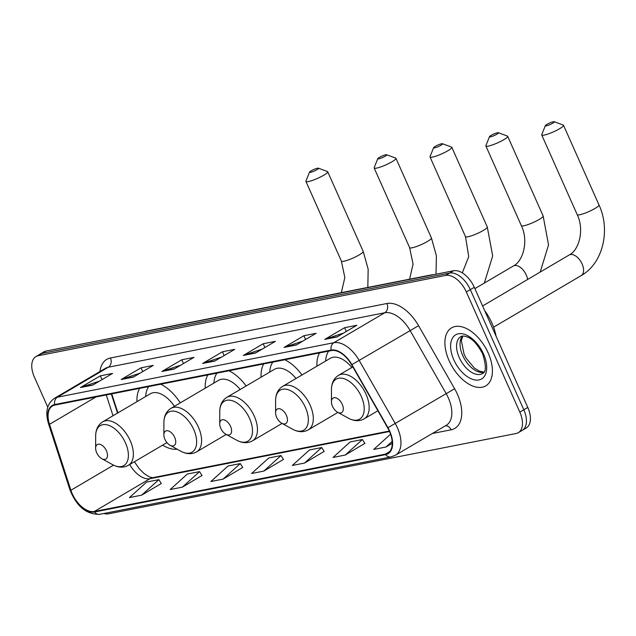 <?xml version="1.0" encoding="UTF-8"?>
<svg xmlns="http://www.w3.org/2000/svg" width="636" height="636" viewBox="0 0 636 636"><rect width="100%" height="100%" fill="white"/><g stroke="black" fill="none" stroke-linecap="round" stroke-linejoin="round"><path stroke-width="0.95" d="M180.258 402.882A37.174 21.163 -120.5 0 0 160.741 384.208M139.61 388.373A37.174 21.163 -120.5 0 0 136.986 401.634M246.14 385.98A37.174 21.163 -120.5 0 0 228.968 370.764M207.845 374.922A37.174 21.163 -120.5 0 0 205.221 388.191M301.997 374.97A37.174 21.163 -120.5 0 0 284.825 359.753M263.702 363.919A37.174 21.163 -120.5 0 0 261.078 377.18M319.558 352.908A37.174 21.163 -120.5 0 0 316.935 366.169M111.729 393.867L117.899 412.875M162.609 445.152A37.174 21.163 -120.5 0 0 177.15 449.183M103.867 513.498A21.044 11.981 -120.5 0 0 108.541 513.816L516.066 433.506A21.044 11.981 -120.5 0 0 518.3 432.671L526.25 427.988A21.044 11.981 -120.5 0 0 527.785 407.445L474.289 287.297A21.044 11.981 -120.5 0 0 453.635 270.737L46.102 351.048A21.044 11.981 -120.5 0 0 43.876 351.883L39.901 354.228A21.044 11.981 -120.5 0 1 42.127 353.385A21.044 11.981 -120.5 0 0 39.901 354.228L35.926 356.565A21.044 11.981 -120.5 0 0 34.384 377.108L47.748 407.12M518.3 432.671A21.044 11.981 -120.5 0 0 519.835 412.128L466.339 291.98L470.314 289.642A21.044 11.981 -120.5 0 0 449.66 273.075L42.127 353.385L449.66 273.075A21.044 11.981 -120.5 0 1 470.314 289.642L523.81 409.791L470.314 289.642L474.289 287.297M522.275 430.326A21.044 11.981 -120.5 0 0 523.81 409.791A21.044 11.981 -120.5 0 1 522.275 430.326M488.202 353.02A33.668 19.167 -120.5 0 0 451.576 327.858A33.668 19.167 -120.5 0 0 449.119 360.723A33.668 19.167 -120.5 0 0 485.745 385.877A33.668 19.167 -120.5 0 0 488.202 353.02A33.668 19.167 -120.5 0 0 451.576 327.858A33.668 19.167 -120.5 0 0 449.119 360.723A33.668 19.167 -120.5 0 0 485.745 385.877A33.668 19.167 -120.5 0 0 488.202 353.02M389.423 431.311A22.443 12.776 59.5 0 1 387.785 453.222A22.443 12.776 59.5 0 1 385.408 454.112L94.311 511.479A22.443 12.776 59.5 0 1 70.906 490.261L49.513 424.315A22.443 12.776 59.5 0 1 52.518 405.959A22.443 12.776 59.5 0 1 54.903 405.068L331.348 350.587A22.443 12.776 59.5 0 1 351.621 364.778L387.658 427.837A22.443 12.776 59.5 0 1 389.423 431.311M389.749 431.248A23.007 13.094 -120.5 0 0 387.944 427.686L351.899 364.627A23.007 13.094 -120.5 0 0 331.118 350.078L54.672 404.56A23.007 13.094 -120.5 0 0 49.155 424.292L70.548 490.237A23.007 13.094 -120.5 0 0 94.541 511.988L385.631 454.621A23.007 13.094 -120.5 0 0 389.749 431.248M141.669 495.158L158.849 479.639L146.63 482.048L129.458 497.567L141.669 495.158L161.306 483.503M182.381 487.136L199.561 471.618L187.342 474.027L170.17 489.545L182.381 487.136L202.017 475.482M223.093 479.115L240.273 463.596L228.054 465.997L210.882 481.524L223.093 479.115L242.729 467.46M345.229 455.042L362.409 439.524L350.19 441.933L333.018 457.451L345.229 455.042L364.865 443.387M304.517 463.064L321.697 447.545L309.478 449.954L292.306 465.473L304.517 463.064L324.153 451.409M263.805 471.093L280.985 455.567L268.766 457.976L251.594 473.494L263.805 471.093L283.441 459.438M466.339 291.98A21.044 11.981 -120.5 0 0 445.685 275.42L38.152 355.731A21.044 11.981 -120.5 0 0 35.926 356.565M121.174 379.509L141.057 367.807L153.268 365.406L133.393 377.108L121.174 379.509A5.613 4.524 78.9 0 1 121.905 379.183L133.87 376.822M80.462 387.539L100.345 375.836L112.556 373.427L92.681 385.13L80.462 387.539A5.613 4.524 78.9 0 1 81.193 387.205L93.158 384.852M243.318 355.445L263.193 343.742L275.404 341.333L255.529 353.036L243.318 355.445A5.613 4.524 78.9 0 1 244.041 355.111L256.006 352.757M284.03 347.423L303.905 335.721L316.116 333.312L296.241 345.014L284.03 347.423A5.613 4.524 78.9 0 1 284.753 347.089L296.718 344.736M324.742 339.393L344.617 327.691L356.828 325.29L336.953 336.993L324.742 339.393A5.613 4.524 78.9 0 1 325.465 339.067L337.43 336.706M161.886 371.488L181.769 359.785L193.98 357.376L174.105 369.079L161.886 371.488A5.613 4.524 78.9 0 1 162.617 371.162L174.582 368.8M202.606 363.466L222.481 351.764L234.692 349.355L214.817 361.057L202.606 363.466A5.613 4.524 78.9 0 1 203.329 363.14L215.294 360.779M390.568 434.213L373.73 449.429L385.941 447.021L392.237 443.316M222.481 351.764L224.166 355.556M221.527 357.106L203.329 363.14M181.769 359.785L183.454 363.577M180.815 365.128L162.617 371.162M344.617 327.691L346.302 331.483M343.663 333.033L325.465 339.067M303.905 335.721L305.59 339.505M302.951 341.063L284.753 347.089M263.193 343.742L264.878 347.534M262.239 349.085L244.041 355.111M100.345 375.836L102.03 379.62M99.391 381.179L81.193 387.205M141.057 367.807L142.742 371.599M140.103 373.149L121.905 379.183M280.985 455.567L283.481 459.502M321.697 447.545L324.193 451.481M362.409 439.524L364.905 443.459M385.941 447.021L392.158 441.408M240.273 463.596L242.769 467.524M199.561 471.618L202.057 475.553M158.849 479.639L161.345 483.575M553.296 121.754A4.913 0.787 -24 0 0 548.502 123.543A4.913 0.787 -24 0 0 545.338 125.65A4.913 0.787 -24 0 0 546.34 125.849A4.913 0.787 -24 0 0 551.817 123.71A4.913 0.787 -24 0 0 554.187 121.715A4.913 0.787 -24 0 0 553.296 121.754M554.187 121.715L563.25 125.054A11.925 1.924 156 0 1 563.52 125.276A11.925 1.924 156 0 1 556.667 130.332A11.925 1.924 156 0 1 544.185 135.094A11.925 1.924 156 0 1 541.737 134.975A11.925 1.924 156 0 1 541.753 134.625L545.338 125.65M332.485 406.285A8.419 4.794 -120.5 0 0 337.597 412.239A8.419 4.794 -120.5 0 0 342.685 411.508A8.419 4.794 -120.5 0 0 342.255 404.361A8.419 4.794 -120.5 0 0 335.617 397.794A8.419 4.794 -120.5 0 0 331.435 401.769A8.419 4.794 -120.5 0 0 332.485 406.285M496.064 336.205A38.573 21.958 -120.5 0 0 491.938 323.088A38.573 21.958 -120.5 0 0 484.656 310.583M497.439 132.757A4.913 0.787 -24 0 0 492.638 134.554A4.913 0.787 -24 0 0 489.482 136.661A4.913 0.787 -24 0 0 490.483 136.859A4.913 0.787 -24 0 0 495.961 134.721A4.913 0.787 -24 0 0 498.33 132.717A4.913 0.787 -24 0 0 497.439 132.757M498.33 132.717L507.393 136.064A11.925 1.924 156 0 1 507.663 136.279A11.925 1.924 156 0 1 500.81 141.335A11.925 1.924 156 0 1 488.329 146.105A11.925 1.924 156 0 1 485.88 145.978A11.925 1.924 156 0 1 485.896 145.628L489.482 136.661M276.628 417.288A8.419 4.794 -120.5 0 0 281.74 423.242A8.419 4.794 -120.5 0 0 286.828 422.519A8.419 4.794 -120.5 0 0 286.399 415.364A8.419 4.794 -120.5 0 0 279.76 408.797A8.419 4.794 -120.5 0 0 275.579 412.78A8.419 4.794 -120.5 0 0 276.628 417.288M328.669 351.112A33.318 18.969 -120.5 0 0 325.624 361.057M351.867 367.489A25.249 14.374 -120.5 0 0 330.322 358.291L282.686 386.338C278.067 389.256 275.714 393.938 275.619 400.386A23.198 13.205 -120.5 0 1 287.138 389.415A23.198 13.205 -120.5 0 1 305.447 407.509A23.198 13.205 -120.5 0 1 306.624 427.225A23.198 13.205 -120.5 0 1 292.6 429.221L281.74 423.242M441.583 143.768A4.913 0.787 -24 0 0 436.781 145.557A4.913 0.787 -24 0 0 433.625 147.671A4.913 0.787 -24 0 0 434.619 147.862A4.913 0.787 -24 0 0 440.104 145.724A4.913 0.787 -24 0 0 442.473 143.728A4.913 0.787 -24 0 0 441.583 143.768M442.473 143.728L451.536 147.067A11.925 1.924 156 0 1 451.806 147.29A11.925 1.924 156 0 1 444.954 152.346A11.925 1.924 156 0 1 432.472 157.116A11.925 1.924 156 0 1 430.023 156.989A11.925 1.924 156 0 1 430.039 156.639L433.625 147.671M220.772 428.298A8.419 4.794 -120.5 0 0 225.883 434.253A8.419 4.794 -120.5 0 0 230.971 433.529A8.419 4.794 -120.5 0 0 230.542 426.374A8.419 4.794 -120.5 0 0 223.904 419.808A8.419 4.794 -120.5 0 0 219.722 423.791A8.419 4.794 -120.5 0 0 220.772 428.298M272.812 362.123A33.318 18.969 -120.5 0 0 269.767 372.068M296.01 378.492A25.249 14.374 -120.5 0 0 274.466 369.301L226.829 397.341C222.21 400.267 219.857 404.949 219.762 411.389A23.198 13.205 -120.5 0 1 231.281 400.426A23.198 13.205 -120.5 0 1 249.59 418.52A23.198 13.205 -120.5 0 1 250.767 438.236A23.198 13.205 -120.5 0 1 236.743 440.231L225.883 434.253M385.718 154.779A4.913 0.787 -24 0 0 380.924 156.567A4.913 0.787 -24 0 0 377.768 158.674A4.913 0.787 -24 0 0 378.762 158.873A4.913 0.787 -24 0 0 384.247 156.734A4.913 0.787 -24 0 0 386.616 154.739A4.913 0.787 -24 0 0 385.718 154.779M386.616 154.739L395.679 158.078A11.925 1.924 156 0 1 395.95 158.3A11.925 1.924 156 0 1 389.097 163.349A11.925 1.924 156 0 1 376.615 168.119A11.925 1.924 156 0 1 374.167 167.999A11.925 1.924 156 0 1 374.183 167.65L377.768 158.674M164.915 439.309A8.419 4.794 -120.5 0 0 170.027 445.256A8.419 4.794 -120.5 0 0 175.115 444.532A8.419 4.794 -120.5 0 0 174.685 437.377A8.419 4.794 -120.5 0 0 168.047 430.818A8.419 4.794 -120.5 0 0 163.865 434.793A8.419 4.794 -120.5 0 0 164.915 439.309M216.956 373.125A33.318 18.969 -120.5 0 0 213.911 383.071M240.154 389.502A25.249 14.374 -120.5 0 0 218.609 380.304L170.973 408.352C166.354 411.277 164.001 415.952 163.905 422.399A23.198 13.205 -120.5 0 1 175.425 411.428A23.198 13.205 -120.5 0 1 193.734 429.523A23.198 13.205 -120.5 0 1 194.91 449.239A23.198 13.205 -120.5 0 1 180.886 451.242L170.027 445.256M317.491 168.222A4.913 0.787 -24 0 0 312.697 170.011A4.913 0.787 -24 0 0 309.533 172.125A4.913 0.787 -24 0 0 310.535 172.316A4.913 0.787 -24 0 0 316.012 170.178A4.913 0.787 -24 0 0 318.382 168.182A4.913 0.787 -24 0 0 317.491 168.222M318.382 168.182L327.445 171.521A11.925 1.924 156 0 1 327.715 171.744A11.925 1.924 156 0 1 320.87 176.8A11.925 1.924 156 0 1 308.38 181.57A11.925 1.924 156 0 1 305.932 181.443A11.925 1.924 156 0 1 305.956 181.093L309.533 172.125M96.688 452.752A8.419 4.794 -120.5 0 0 101.792 458.707A8.419 4.794 -120.5 0 0 106.88 457.984A8.419 4.794 -120.5 0 0 106.458 450.829A8.419 4.794 -120.5 0 0 99.812 444.262A8.419 4.794 -120.5 0 0 95.631 448.245A8.419 4.794 -120.5 0 0 96.688 452.752M148.721 386.577A33.318 18.969 -120.5 0 0 145.676 396.522M174.399 406.34A25.249 14.374 -120.5 0 0 150.374 393.756L102.746 421.803C98.127 424.721 95.766 429.403 95.67 435.843A23.198 13.205 -120.5 0 1 107.19 424.88A23.198 13.205 -120.5 0 1 125.507 442.974A23.198 13.205 -120.5 0 1 126.675 462.69A23.198 13.205 -120.5 0 1 112.651 464.685L101.792 458.707M453.635 270.737L445.685 275.42M527.785 407.445L519.835 412.128M46.102 351.048L38.152 355.731M143.219 331.913L146.018 331.133A14.024 11.313 78.9 0 0 144.094 331.738M146.018 331.133L431.303 274.911A14.024 11.313 78.9 0 0 429.38 275.515M385.408 454.112L389.717 451.576M99.971 371.511A35.067 19.962 59.5 0 1 110.449 357.989L386.895 303.507A7.012 5.652 78.9 0 1 384.748 312.761L333.86 342.717A28.056 15.972 59.5 0 1 359.205 360.461L395.25 423.52A28.056 15.972 59.5 0 1 397.452 427.861A28.056 15.972 59.5 0 1 395.401 455.249L446.281 425.285A28.056 15.972 -120.5 0 0 448.332 397.905A28.056 15.972 -120.5 0 0 446.13 393.557L410.085 330.497A28.056 15.972 -120.5 0 0 384.748 312.761L108.295 367.234A28.056 15.972 -120.5 0 0 105.322 368.355L54.442 398.319A28.056 15.972 59.5 0 1 57.415 397.198L333.86 342.717A7.012 5.652 78.9 0 0 331.118 350.078M387.944 427.686L454.621 388.747A35.067 19.962 59.5 0 1 451.091 429.801L432.329 433.498M54.672 404.56A7.012 5.652 -101.1 0 1 57.415 397.198L108.295 367.234A7.012 5.652 78.9 0 0 110.449 357.989M49.155 424.292A7.012 2.091 162 0 1 48.511 423.735L69.904 489.672C76.527 506.479 86.512 514.683 99.876 514.285L390.965 456.918A7.012 5.652 -101.1 0 1 385.631 454.621M386.895 303.507A35.067 19.962 59.5 0 1 418.575 325.688L351.899 364.627M70.548 490.237A7.012 2.091 162 0 1 69.904 489.672M94.541 511.988A7.012 5.652 78.9 0 0 99.876 514.285M418.575 325.688L454.621 388.747M451.091 429.801A7.012 5.652 78.9 0 0 445.47 425.762M49.513 424.315L95.949 396.975M70.906 490.261L113.55 465.155M106.268 394.94L113.017 415.745M129.696 464.526A22.443 12.776 -120.5 0 0 149.961 478.709L389.51 431.502M94.311 511.479L149.961 478.709A12.625 10.176 78.9 0 1 152.592 477.708L389.312 431.057M462.507 336.118A21.378 12.171 -120.5 0 0 462.714 355.508A21.378 12.171 -120.5 0 0 483.821 372.314M460.798 336.69A21.378 12.171 -120.5 0 0 459.232 357.559A21.378 12.171 -120.5 0 0 482.486 373.539C486.238 372.235 486.286 365.692 482.652 353.902C477.58 344.45 472.532 338.837 467.492 337.064C464.081 335.856 461.855 335.729 460.798 336.69M453.81 359.793A25.583 14.564 -120.5 0 0 478.932 379.938A25.583 14.564 -120.5 0 0 483.511 353.942A25.583 14.564 -120.5 0 0 458.389 333.797A25.583 14.564 -120.5 0 0 453.81 359.793M482.605 305.972L569.133 255.02A11.925 6.789 59.5 0 1 570.397 254.551A11.925 6.789 59.5 0 1 582.107 263.932A11.925 6.789 59.5 0 1 581.232 275.571C603.031 263.36 610.751 230.049 599.001 204.951L563.52 125.276M569.133 255.02C578.744 250.544 584.762 230.248 577.21 214.65A11.925 1.924 -24 0 0 579.658 214.777A11.925 1.924 -24 0 0 592.148 210.007A11.925 1.924 -24 0 0 599.001 204.951M348.456 418.218A23.198 13.205 -120.5 0 0 362.48 416.214A23.198 13.205 -120.5 0 0 361.312 396.506A23.198 13.205 -120.5 0 0 342.995 378.412A23.198 13.205 -120.5 0 0 331.475 389.375C331.571 382.936 333.924 378.253 338.543 375.327A25.249 14.374 -120.5 0 1 366.01 394.201A25.249 14.374 -120.5 0 1 364.166 418.846C359.372 421.469 354.133 421.255 348.456 418.218L337.597 412.239M474.885 288.633L513.276 266.031A11.925 6.789 59.5 0 1 514.54 265.554A11.925 6.789 59.5 0 1 526.25 274.943A11.925 6.789 59.5 0 1 527.602 279.474M513.276 266.031C522.887 261.555 528.906 241.251 521.353 225.661A11.925 1.924 -24 0 0 523.802 225.78A11.925 1.924 -24 0 0 536.291 221.018A11.925 1.924 -24 0 0 543.144 215.962L507.663 136.279M337.923 412.414L308.309 429.849A25.249 14.374 -120.5 0 0 310.153 405.204A25.249 14.374 -120.5 0 0 282.686 386.338M462.3 272.868L468.724 256.65L465.496 236.664A11.925 1.924 -24 0 0 467.945 236.791A11.925 1.924 -24 0 0 480.434 232.021A11.925 1.924 -24 0 0 487.279 226.965L451.806 147.29M282.066 423.425L252.452 440.859A25.249 14.374 -120.5 0 0 254.297 416.214A25.249 14.374 -120.5 0 0 226.829 397.341M409.56 279.196L413.066 264.147L409.64 247.674A11.925 1.924 -24 0 0 412.088 247.802A11.925 1.924 -24 0 0 424.578 243.031A11.925 1.924 -24 0 0 431.423 237.975L395.95 158.3M226.209 434.436L196.596 451.87A25.249 14.374 -120.5 0 0 198.44 427.225A25.249 14.374 -120.5 0 0 170.973 408.352M341.325 292.64L344.831 277.59L341.405 261.118A11.925 1.924 -24 0 0 343.853 261.245A11.925 1.924 -24 0 0 356.343 256.475A11.925 1.924 -24 0 0 363.196 251.419L327.715 171.744M166.942 442.6L128.361 465.313A25.249 14.374 -120.5 0 0 130.213 440.668A25.249 14.374 -120.5 0 0 102.746 421.803M431.303 274.911L434.221 274.561M54.442 398.319C46.992 403.614 45.013 412.08 48.511 423.735M390.965 456.918L395.401 455.249M111.3 393.946L117.517 413.098M134.379 461.768L139.125 468.589L144.054 473.534L149.476 476.968L152.592 477.708M483.98 372.092L479.25 371.106L474.313 367.998L466.116 358.187L464.113 354.284L461.346 340.697L462.785 336.094M577.21 214.65L541.737 134.975M493.592 327.174L581.232 275.571M377.903 410.761L364.166 418.846M352.837 366.916L338.543 375.327M331.435 401.769L331.475 389.375M540.195 272.065L548.542 244.932L543.144 215.962M521.353 225.661L485.88 145.978M308.309 429.849C303.515 432.472 298.276 432.265 292.6 429.221M275.579 412.78L275.619 400.386M484.338 283.068L492.685 255.942L487.279 226.965M465.496 236.664L430.023 156.989M252.452 440.859C247.658 443.483 242.419 443.268 236.743 440.231M219.722 423.791L219.762 411.389M436.026 274.203L436.399 255.815L431.423 237.975M409.64 247.674L374.167 167.999M196.596 451.87C191.802 454.486 186.563 454.279 180.886 451.242M163.865 434.793L163.905 422.399M367.831 287.416L368.157 269.147L363.196 251.419M341.405 261.118L305.932 181.443M128.361 465.313C123.567 467.937 118.328 467.722 112.651 464.685M95.631 448.245L95.67 435.843"/></g></svg>
